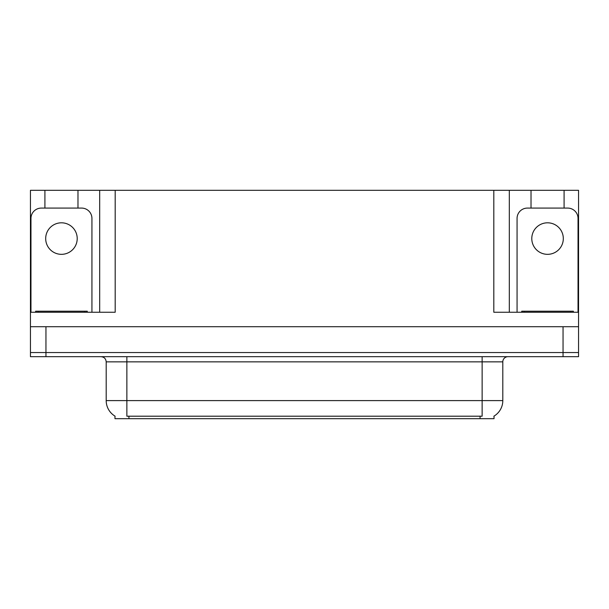<?xml version="1.0" encoding="UTF-8"?>
<svg xmlns="http://www.w3.org/2000/svg" width="609" height="609" viewBox="0 0 609 609"><rect width="100%" height="100%" fill="white"/><g stroke="black" fill="none" stroke-linecap="round" stroke-linejoin="round"><path stroke-width="0.91" d="M494.021 416.114L494.021 418.688L114.979 418.688L114.979 416.114M45.949 356.684L578.55 356.684L578.55 352.55L30.45 352.55L30.45 326.721L45.949 326.721L45.949 352.55L30.45 352.55L30.45 356.684L45.949 356.684L45.949 352.55L578.55 352.55L578.55 326.721L45.949 326.721M77.982 208.088L77.982 190.312L493.815 190.312L493.815 312.25L578.55 312.25L578.55 326.721M44.914 208.088L44.914 190.312L30.45 190.312L30.45 312.25L115.185 312.25L115.185 190.312M30.45 312.25L30.45 326.721M564.086 208.088L564.086 190.312L578.55 190.312L578.55 312.25M99.686 190.312L99.686 312.25M493.815 190.312L509.314 190.312L509.314 312.25L509.314 190.312L531.018 190.312L531.018 208.088M564.086 190.312L531.018 190.312M44.914 190.312L77.982 190.312M115.131 416.206A18.087 18.087 0 0 1 106.194 400.6L126.862 400.6L126.862 416.206L482.138 416.206L482.138 400.6L502.806 400.6L502.806 361.853A5.169 5.169 0 0 1 507.975 356.684M106.194 400.6L106.194 361.853C105.89 358.716 104.169 356.988 101.025 356.684M493.869 416.206A18.087 18.087 0 0 0 502.806 400.6M61.448 222.81A15.758 15.758 0 0 0 45.69 238.568A15.758 15.758 0 0 0 61.448 254.334A15.758 15.758 0 0 0 77.214 238.568A15.758 15.758 0 0 0 61.448 222.81M30.968 312.25L30.968 218.418A10.33 10.33 0 0 1 41.298 208.088L81.598 208.088A10.33 10.33 0 0 1 91.936 218.418L91.936 312.25M35.619 312.25L35.619 311.214L87.285 311.214L87.285 312.25M573.381 311.214L573.381 312.25L573.381 311.214L521.715 311.214L521.715 312.25M547.552 222.81A15.758 15.758 0 0 0 531.786 238.568A15.758 15.758 0 0 0 547.552 254.334A15.758 15.758 0 0 0 563.31 238.568A15.758 15.758 0 0 0 547.552 222.81M517.064 312.25L517.064 218.418A10.33 10.33 0 0 1 527.402 208.088L567.702 208.088A10.33 10.33 0 0 1 578.032 218.418L578.032 312.25M563.051 326.721L563.051 356.684M480.067 418.688L480.067 416.114M128.933 418.688L128.933 416.114M482.138 356.684L482.138 361.853L106.194 361.853M502.806 361.853L482.138 361.853L482.138 400.6L126.862 400.6L126.862 356.684M84.704 311.214L84.704 312.25M38.2 311.214L38.2 312.25M570.8 311.214L570.8 312.25M524.296 311.214L524.296 312.25"/></g></svg>
